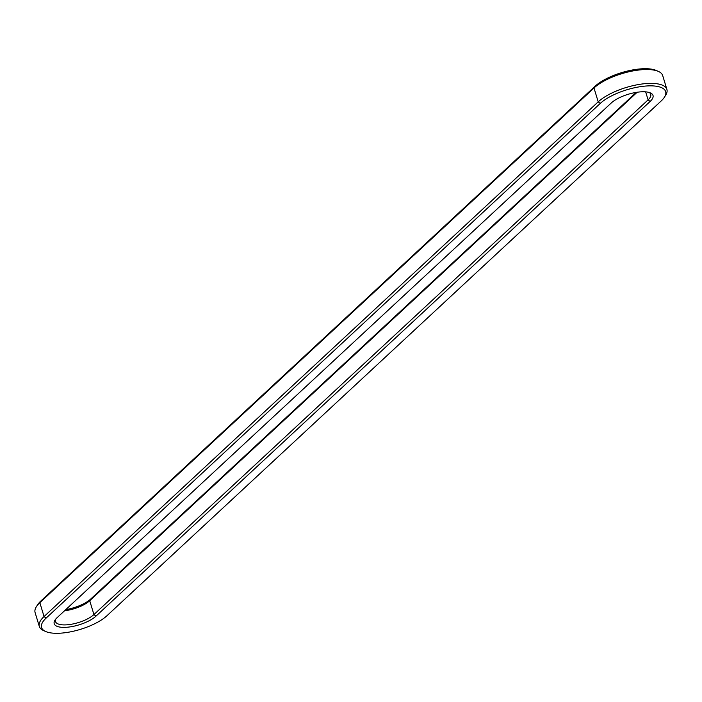 <?xml version="1.0" encoding="UTF-8"?>
<svg xmlns="http://www.w3.org/2000/svg" width="702" height="702" viewBox="0 0 702 702"><rect width="100%" height="100%" fill="white"/><g stroke="black" fill="none" stroke-linecap="round" stroke-linejoin="round"><path stroke-width="1.05" d="M45.665 631.502L43.612 630.589A38.373 13.689 -16.9 0 1 39.312 626.43A38.373 13.689 -16.9 0 1 44.05 616.54L598.209 101.843A38.373 13.689 -16.9 0 1 637.811 84.661A38.373 13.689 -16.9 0 1 666.9 89.426A38.373 13.689 -16.9 0 1 665.636 95.27L664.434 97.174A36.53 13.031 -16.9 0 1 661.126 101.018L106.967 615.715A36.53 13.031 -16.9 0 1 76.097 630.572A36.53 13.031 -16.9 0 1 45.665 631.502A36.53 13.031 -16.9 0 1 46.086 618.129L600.245 103.431A36.53 13.031 -16.9 0 1 644.497 86.153A36.53 13.031 -16.9 0 1 664.434 97.174M39.312 626.43L35.1 612.574A38.373 13.689 -16.9 0 1 36.364 606.73A38.373 13.689 -16.9 0 1 39.838 602.685L593.997 87.987A38.373 13.689 -16.9 0 1 626.421 72.385A38.373 13.689 -16.9 0 1 658.388 71.411A38.373 13.689 -16.9 0 1 662.688 75.57L666.9 89.426M36.364 606.73L37.566 604.826A36.53 13.031 -16.9 0 1 40.874 600.982L595.033 86.285A36.53 13.031 -16.9 0 1 625.903 71.428A36.53 13.031 -16.9 0 1 656.335 70.498L658.388 71.411M95.963 616.154L95.963 616.154A23.333 8.319 -16.9 0 1 67.699 627.184A23.333 8.319 -16.9 0 1 54.967 620.156A23.333 8.319 -16.9 0 1 57.081 617.699L611.249 102.992A23.333 8.319 -16.9 0 1 630.958 93.506A23.333 8.319 -16.9 0 1 650.394 92.918A23.333 8.319 -16.9 0 1 650.131 101.457L95.963 616.154L93.928 614.566A21.49 7.669 -16.9 0 1 71.753 624.192A21.49 7.669 -16.9 0 1 55.467 621.524A21.49 7.669 -16.9 0 1 55.686 619.164M650.131 101.457L648.095 99.868L93.928 614.566L89.724 600.71A21.49 7.669 -16.9 0 1 64.523 610.784M649.253 92.497A21.49 7.669 -16.9 0 1 650.745 94.331A21.49 7.669 -16.9 0 1 648.095 99.868L645.656 91.857M637.17 92.243L89.724 600.71L90.751 599.008A23.333 8.319 -16.9 0 1 65.795 609.608M636.205 92.392L90.751 599.008M46.086 618.129L44.05 616.54L39.838 602.685L40.874 600.982M600.245 103.431L598.209 101.843L593.997 87.987L595.033 86.285"/></g></svg>
